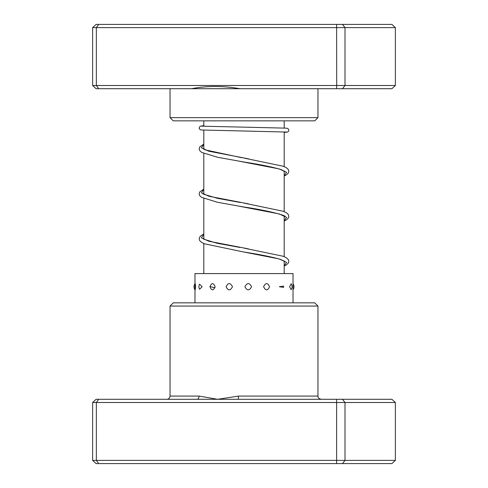 <?xml version="1.0" encoding="UTF-8"?>
<svg xmlns="http://www.w3.org/2000/svg" width="488" height="488" viewBox="0 0 488 488"><rect width="100%" height="100%" fill="white"/><g stroke="black" fill="none" stroke-linecap="round" stroke-linejoin="round"><path stroke-width="0.73" d="M284.193 273.585L284.193 260.952M284.193 256.651L284.193 215.94M284.193 211.639L284.193 170.922M284.193 166.628L284.193 131.912M284.193 128.045L284.193 120.853M203.807 273.585L203.807 243.518M203.807 239.224L203.807 198.506M203.807 194.212L203.807 153.494M203.807 149.2L203.807 130.174M203.807 126.307L203.807 120.853M317.95 117.638L314.736 120.853L173.264 120.853L170.05 117.638L317.95 117.638L317.95 88.706M395.371 85.492L391.894 88.706L96.106 88.706L92.628 85.492L92.628 27.615L345.01 27.615L342.478 24.4L391.894 24.4L395.371 27.615L345.01 27.615L345.01 85.492L395.371 85.492L395.371 27.615M92.628 85.492L336.708 85.492L336.61 24.4L342.478 24.4M336.61 88.706L336.708 85.492L345.01 85.492L342.478 88.706M98.735 88.706L96.343 85.492L96.343 27.615L98.735 24.4L336.61 24.4M92.628 27.615L96.106 24.4L98.735 24.4M239.998 88.706C222.906 85.772 206.76 85.772 191.564 88.706M170.05 306.055L173.264 302.841L314.736 302.841L317.95 306.055L170.05 306.055L170.05 396.079L199.031 396.079L217.672 399.294L238.51 396.079L317.95 396.079C318.566 397.031 316.767 397.769 321.165 399.294M395.371 402.509L92.628 402.509L96.106 399.294L391.894 399.294L395.371 402.509L395.371 460.385L391.894 463.6L96.106 463.6L92.628 460.385L395.371 460.385M92.628 402.509L92.628 460.385M98.735 399.294L96.343 402.509L96.343 460.385L98.735 463.6M336.61 399.294L336.61 463.6M342.478 399.294L345.01 402.509L345.01 460.385L342.478 463.6M238.272 399.294L238.51 396.079M197.073 399.294A3.215 1.958 90 0 0 199.031 396.079M195.56 286.731C195.237 282.564 195.047 282.564 194.974 286.731C195.047 290.897 195.237 290.897 195.56 286.731M202.148 286.731L199.586 284.205A5.142 5.142 0 0 0 199.586 289.256L202.148 286.731M200.324 302.841L199.714 302.841M215.11 286.731C213.317 282.564 211.609 282.564 209.98 286.731C211.615 290.897 213.323 290.897 215.11 286.731M212.176 302.841L211.139 302.841M232.471 286.731C230.299 282.564 228.171 282.564 226.084 286.731C228.177 290.897 230.305 290.897 232.471 286.731M228.872 302.841L227.567 302.841M251.588 286.731C249.374 282.564 247.148 282.564 244.915 286.731C247.148 290.897 249.374 290.897 251.588 286.731M247.874 302.841L246.495 302.841M269.547 286.731C267.619 282.564 265.637 282.564 263.605 286.731C265.649 290.897 267.625 290.897 269.547 286.731M266.283 302.841L265.045 302.841M283.577 287.371A5.142 5.142 0 0 0 283.619 286.731L283.577 286.09L279.313 286.731L283.577 287.371L283.619 286.731A5.142 5.142 0 0 0 283.577 286.09M281.301 302.841L280.393 302.841M291.123 283.76L289.64 286.731L291.123 289.707A5.142 5.142 0 0 0 291.123 283.76M290.641 302.841L290.195 302.841M293.032 302.841L293.032 273.585L194.968 273.585L194.968 283.748M180.499 396.079L174.893 396.079M203.807 144.277L201.41 147.742L208.779 151.207L248.795 158.905M203.807 189.289L201.41 192.754L208.779 196.219L248.666 203.899M203.807 234.307L201.41 237.766L208.779 241.231L248.52 248.886M209.98 286.584L214.952 287.816M239.681 161.296L279.234 168.921L286.59 172.38L284.193 175.839M239.596 206.296L279.234 213.933L286.59 217.392L284.193 220.857M285.053 261.617L280.746 259.482C272.42 257.024 260.116 254.535 243.841 252.021L279.234 258.945L286.59 262.404L284.193 265.868M170.05 117.638L170.05 88.706M317.95 306.055L317.95 396.079M170.05 396.079C169.861 398.031 168.787 399.105 166.835 399.294M195.127 283.54A5.142 5.142 0 0 0 195.127 289.927M293.032 289.719A5.142 5.142 0 0 0 293.032 283.748M194.968 302.841L194.968 289.719M241.871 157.746L205.106 149.846L202.947 148.535M203.228 148.809L203.807 148.419M284.193 171.703L284.766 171.312M285.053 171.593L281.137 169.592C272.902 167.091 260.476 164.56 243.854 161.998L217.618 157.295L201.642 152.402L199.714 150.639L199.153 148.816L199.744 146.931L203.807 144.119M240.395 202.514L217.581 198.348L204.021 194.334L202.947 193.547L202.947 194.096M203.228 193.821L203.807 193.431M284.193 216.715L284.766 216.324M285.053 216.605C286.907 215.544 265.862 210.108 243.847 207.004L217.459 202.27L201.52 197.335L199.714 195.651L199.153 193.827L199.744 191.943L203.807 189.137M240.066 247.471L217.129 243.262L203.819 239.23L202.947 238.559M203.234 238.833L203.807 238.443M284.193 261.727L284.766 261.336M286.303 132.041L201.129 129.979L199.623 129.259L199.183 128.338L199.61 126.721L200.879 126.026L203.807 125.794M284.193 132.425L287.341 132.144L288.5 131.357L288.835 129.954L288.506 129.125L287.292 128.314L286.029 128.149L201.703 126.172M244.207 158.136L283.229 166.243L286.511 167.817L288.255 169.44L288.853 171.325L288.249 173.203L286.48 174.826L284.193 175.997M244.201 203.148L283.229 211.255L286.511 212.835L288.255 214.452L288.853 216.336L288.249 218.215L286.48 219.838L284.193 221.009M203.807 234.149L201.489 235.338L199.744 236.954L199.153 238.839L199.714 240.669L201.52 242.347L204.509 243.805L243.841 252.021M244.195 248.16L283.229 256.267L286.389 257.768L288.298 259.524L288.853 261.348L288.286 263.166L286.224 265.014L284.193 266.027"/></g></svg>

